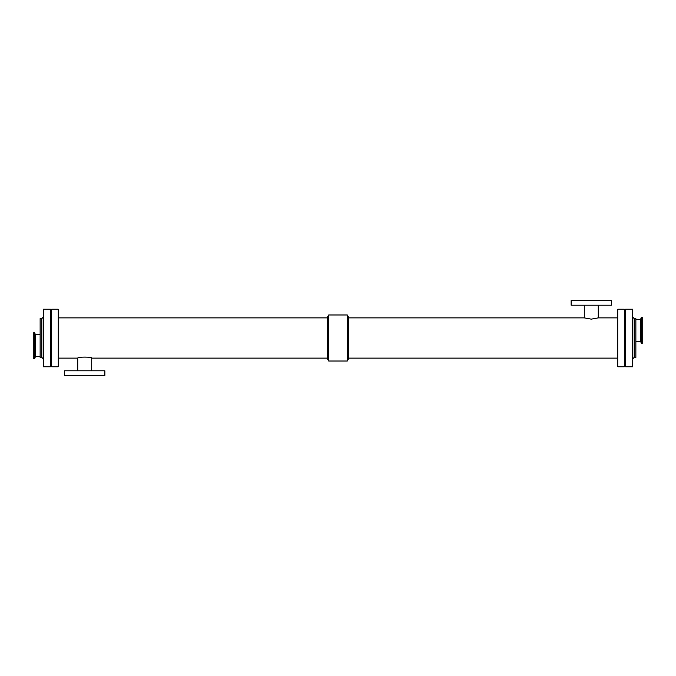 <?xml version="1.0" encoding="UTF-8"?>
<svg xmlns="http://www.w3.org/2000/svg" width="676" height="676" viewBox="0 0 676 676"><rect width="100%" height="100%" fill="white"/><g stroke="black" fill="none" stroke-linecap="round" stroke-linejoin="round"><path stroke-width="1.01" d="M51.646 366.781L51.646 309.219L58.263 309.219L58.263 366.781L51.646 366.781M348.36 358.119L617.737 358.119M617.737 317.881L598.252 317.881L591.263 319.14L584.267 317.881L348.36 317.881M617.737 366.781L617.737 309.219L624.354 309.219L624.354 366.781L617.737 366.781M58.263 358.119L77.748 358.119C77.317 356.759 92.164 356.759 91.733 358.119L327.64 358.119M347.287 361.026L328.713 361.026L328.713 314.974L347.287 314.974L347.287 361.026L348.36 359.167L348.36 316.833L347.287 314.974M328.713 361.026L327.64 359.167L327.64 316.833L328.713 314.974M64.592 370.811L104.881 370.811L104.881 375.417L64.592 375.417L64.592 370.811M77.748 358.119L77.748 370.811M611.408 305.189L571.119 305.189L571.119 300.583L611.408 300.583L611.408 305.189M598.252 317.881L598.252 305.189M625.511 366.781L625.511 309.219L632.702 309.219L632.702 366.781L625.511 366.781M634.139 318.573L634.139 357.427L635.871 357.427L635.871 318.573L634.139 318.573L632.702 317.137M635.871 341.312L640.611 341.312L640.611 319.351L635.871 319.351M640.611 341.312L641.38 343.425L641.38 317.238L640.611 319.351M641.38 343.425L642.2 343.425L642.2 317.238L641.38 317.238M33.8 332.575L33.8 358.762L34.62 358.762L34.62 332.575L33.8 332.575M40.129 334.688L35.389 334.688L35.389 356.649L34.62 358.762M35.389 334.688L34.62 332.575M41.861 318.573L41.861 357.427L40.129 357.427L40.129 318.573L41.861 318.573L43.298 317.137M50.489 366.781L50.489 309.219L43.298 309.219L43.298 366.781L50.489 366.781M327.64 317.881L58.263 317.881M91.733 370.811L91.733 358.119M584.267 305.189L584.267 317.881M634.139 357.427L632.702 358.863M35.389 356.649L40.129 356.649M41.861 357.427L43.298 358.863"/></g></svg>
